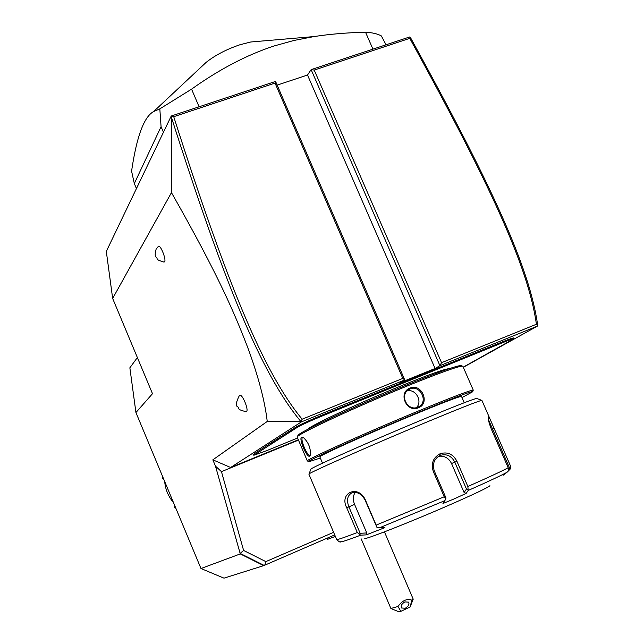 <?xml version="1.0" encoding="UTF-8"?>
<svg xmlns="http://www.w3.org/2000/svg" width="644" height="644" viewBox="0 0 644 644"><rect width="100%" height="100%" fill="white"/><g stroke="black" fill="none" stroke-linecap="round" stroke-linejoin="round"><path stroke-width="0.97" d="M463.245 367.152L513.405 339.05C513.308 338.623 509.549 339.895 502.143 342.882L321.911 416.113C309.925 421.063 301.706 424.823 297.23 427.407L253.929 455.236L266.97 450.542L297.584 438.017M537.305 326.162L537.692 325.429C529.771 267.51 491.259 184.667 410.92 38.415L409.576 36.99L311.132 69.633L439.924 365.671L537.305 326.162L463.302 367.297M307.51 75.026L311.132 69.633L314.208 70.075L441.559 362.693L439.924 365.671L435.086 368.497L307.51 75.026L277.153 85.113M298.333 439.78L230.624 467.488L301.432 421.868L404.746 379.952L400.182 382.665L435.086 368.497M253.833 455.195L252.987 454.857L253.43 454.318L271.591 442.549L272.581 442.959M297.23 427.407L296.2 426.956L271.591 442.549M296.2 426.956C300.829 424.267 309.37 420.363 321.807 415.219L336.522 409.198L336.691 410.059M471.98 355.134L471.955 354.248L336.522 409.198M471.955 354.248L479.064 351.31L479.152 352.179M502.143 342.882L502.127 341.988L479.064 351.31M502.127 341.988C509.815 338.897 513.711 337.577 513.815 338.028L513.405 339.05M230.624 467.488L212.85 459.832L215.49 466.135L221.456 471.649L298.478 440.118M171.594 117.876C224.184 282.153 260.707 373.238 300.853 421.498L267.244 421.458C264.837 400.89 258.284 376.096 247.57 347.092C235.269 315.359 219.652 277.242 171.457 192.612L171.425 116.419L173.727 116.701C226.076 280.261 262.623 371.25 302.133 419.204L402.814 378.398L275.036 83.076L275.56 81.434L171.232 116.025L106.308 251.402L112.66 298.47L152.491 393.701L135.932 412.538L129.863 367.805L137.373 357.557M171.457 192.612L112.66 298.47M267.244 421.458L212.85 459.832M334.719 534.906L263.702 565.633L223.975 578.151L200.976 568.523L240.284 553.921L215.49 466.135M200.976 568.523L135.932 412.538M158.295 246.394L158.416 246.298C160.445 244.478 166.466 259.532 164.606 261.794L163.987 262.1C154.037 259.009 158.762 259.339 156.106 257.157C154.882 256.215 154.898 253.519 156.154 249.075L158.416 246.298M239.576 395.488L239.681 395.392C242.023 393.162 249.123 410.075 246.483 411.58L245.992 411.717C235.712 409.012 240.325 408.964 237.451 406.541C235.438 405.921 236.026 402.347 239.23 395.81L239.681 395.392M263.702 565.633L240.284 553.921M264.169 565.432L240.14 553.405L243.609 550.451L265.843 561.616L264.764 565.182M243.609 550.451L221.456 471.649M333.616 532.322L265.843 561.616M335.347 536.38L327.394 539.414L328.013 537.804M335.355 536.404L327.394 539.414M361.212 538.891L390.892 608.475L397.984 606.503L400.874 611.333L398.886 611.776L391.013 608.564M410.019 607.026L400.874 611.333M410.035 607.099L413.215 599.17L411.918 600.176L409.962 607.195M413.215 599.17L384.444 531.855M411.918 600.176C406.984 598.348 402.339 600.458 397.984 606.503M404.851 601.923L408.578 602.124C409.576 604.273 408.497 606.302 405.342 608.218L401.606 608.008C400.608 605.859 401.695 603.831 404.851 601.923M175.249 506.828L174.596 507.239L175.884 508.349M164.679 481.471C165.371 489.424 168.309 496.468 173.486 502.602M163.214 477.969L162.594 478.444L162.715 476.761M163.624 478.943L162.594 478.444M174.596 507.239L174.894 505.983M163.737 479.225L163.278 479.208M301.432 421.868L300.853 421.498M300.965 421.538L302.133 419.204M275.56 81.434L404.746 379.952L402.814 378.398M410.139 37.231L409.769 38.35L314.208 70.075M537.676 325.518L536.428 324.246C528.305 266.922 489.834 184.047 409.769 38.35M441.559 362.693L536.428 324.246M275.036 83.076L173.727 116.701M372.94 49.137L365.51 32.2C372.345 32.611 377.626 33.85 381.337 35.911L386.054 44.79M199.101 106.783L191.566 89.154C219.298 69.335 246.781 54.949 273.998 45.998L293.833 40.492L314.071 36.563C329.623 34.148 346.77 32.691 365.51 32.2M163.447 132.262L161.072 126.683L159.825 108.868L191.566 89.154M136.439 188.571L134.322 183.548L161.072 126.683M159.825 108.868L153.65 111.541C143.998 116.741 136.641 136.608 131.577 171.135L134.322 183.548M201.87 66.372L206.233 62.291C215.362 55.094 226.656 49.234 240.107 44.702L250.733 41.997L258.824 41.297M449.23 368.69C445.616 368.65 430.256 374.092 403.144 385.032C359.602 402.653 308.54 426.489 308.21 429.097M488.949 347.293L488.901 348.211M347.044 404.923L347.068 405.841M274.247 440.842L275.213 441.277M462.344 366.122L460.846 365.542C456.105 365.84 438.492 372.143 407.982 384.468C356.993 405.124 297.464 432.889 297.89 435.505L297.287 437.316L307.373 461.032C302.978 461.096 365.591 432.784 419.719 410.461C452.949 396.784 470.796 390.006 473.26 390.119L462.843 366.243L462.344 366.122C457.586 366.436 439.747 372.844 408.843 385.337C357.162 406.284 296.828 434.386 297.295 436.978M418.536 407.724C406.501 413.231 397.606 392.639 410.019 388.058C421.587 382.874 430.458 403.321 418.536 407.724L417.956 407.137C408.03 411.814 398.99 395.569 408.497 389.781L410.075 388.936C419.832 384.428 428.526 401.18 419.252 406.461L417.956 407.137M301.569 437.196L303.308 437.453C308.613 442.492 310.939 448.409 310.295 455.187L309.619 456.105C306.882 458.142 298.583 438.612 301.569 437.196L303.501 437.574M462.006 397.573L472.696 391.753L473.26 390.119M472.696 391.753C471.996 390.86 454.358 397.533 419.799 411.758C364.496 434.579 301.424 463.165 309.104 461.668L320.326 458.021M464.26 402.733L461.515 396.422C459.357 396.366 444.07 402.194 415.638 413.907C369.648 432.897 316.22 457.007 319.875 456.958L322.515 463.165M489.891 418.705L481.905 400.407L476.649 398.435C472.841 399.183 455.131 406.106 423.502 419.212C371.097 440.963 309.555 468.365 310.891 469.186L308.911 474.201L336.643 539.447C336.667 540.099 343.55 537.804 357.299 532.54L346.738 507.778C338.808 492.62 358.515 484.224 365.422 500.058L376.144 525.118L444.231 496.766L433.291 471.448C430.828 463.559 433.09 457.659 440.069 453.746C447.508 451.541 453.126 454.068 456.942 461.321L467.858 486.494C488.901 477.196 502.344 470.941 508.197 467.729L491.436 429.331C488.885 422.77 487.822 418.568 488.241 416.716L489.891 418.705L510.499 465.982L510.692 468.542L509.662 468.285L508.575 469.122M481.672 400.407C477.832 401.236 459.414 408.505 426.417 422.214C371.66 444.988 307.389 473.461 308.911 474.105M444.231 496.766L445.753 498.867L444.883 500.621L379.308 527.879L376.982 527.468L376.144 525.118M433.291 471.448L434.322 470.989L445.978 497.973L445.753 498.867M434.322 470.989C432.196 464.388 433.919 459.309 439.49 455.751L440.158 455.445C446.566 453.529 451.46 455.783 454.833 462.207L466.473 489.054L464.091 492.483L451.533 463.503C448.667 457.94 444.328 455.55 438.524 456.314M357.299 532.54L360.672 535.172C347.663 540.099 340.99 542.296 340.644 541.749C340.386 542.57 339.066 541.829 336.683 539.519M379.308 527.879L384.927 527.605L366.275 534.874L366.766 532.942L360.181 533.288L359.368 534.375M360.181 533.288L348.903 506.86C346.343 500.018 347.406 495.325 352.083 492.773C357.42 491.557 361.767 494.012 365.132 500.155L376.982 527.468M508.197 467.729L508.551 470.217L507.061 472.245C501.354 475.433 488.394 481.503 468.188 490.462L466.151 493.376L454.688 498.681L442.951 503.503L444.883 500.621M489.923 485.721C487.975 487.564 474.942 493.787 450.832 504.389C411.564 521.616 364.093 540.292 364.786 538.392M366.275 534.874L360.672 535.172M468.188 490.462L467.858 486.494M466.151 493.376L464.091 492.483M466.473 489.054L467.81 489.263M488.337 419.341L509.662 468.285M507.432 471.923L510.692 468.542M503.053 475.32L507.061 472.245M366.766 532.942L354.57 504.381C352.751 499.688 352.976 495.687 355.247 492.378M416.362 407.62C422.995 401.687 415.75 388.445 407.113 390.94M310.456 454.624L309.828 455.195C307.252 456.355 299.863 438.806 302.535 437.622M495.437 345.603L495.421 344.717M354.095 403.031L354.007 402.146M329.148 413.174L329.052 412.281M321.911 416.113L321.807 415.219M277.773 439.804L276.783 439.377M271.422 443.853L270.456 443.426M254.364 454.72L253.43 454.318M440.069 453.746L440.158 455.445M456.942 461.321L451.533 463.503M346.738 507.778L354.57 504.381M494.02 428.236L491.436 429.331M410.019 388.058L410.075 388.936M309.619 456.105L309.828 455.195M314.071 36.563L250.733 41.997M153.65 111.541L206.233 62.291M309.104 461.668L307.639 461.08M419.252 406.461L418.085 407.08"/></g></svg>
